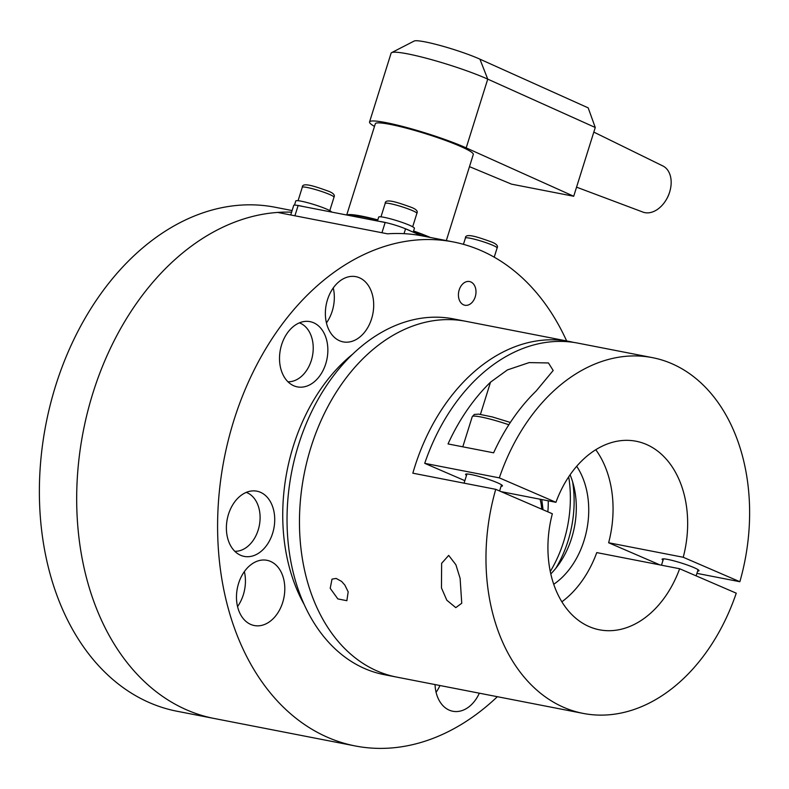 <?xml version="1.0" encoding="UTF-8"?>
<svg xmlns="http://www.w3.org/2000/svg" width="789" height="789" viewBox="0 0 789 789"><rect width="100%" height="100%" fill="white"/><g stroke="black" fill="none" stroke-linecap="round" stroke-linejoin="round"><path stroke-width="1.18" d="M339.655 340.799A33.227 23.759 -79 0 1 326.774 302.226A33.227 23.759 -79 0 1 355.878 276.663A33.227 23.759 -79 0 1 359.409 277.758A33.227 23.759 -79 0 1 372.29 316.33A33.227 23.759 -79 0 1 343.185 341.884A33.227 23.759 -79 0 1 339.655 340.799M244.363 571.611A33.227 23.759 -79 0 1 243.328 594.778A33.227 23.759 -79 0 1 237.548 606.573M282.699 602.451A33.227 23.759 -79 0 1 254.295 625.539A33.227 23.759 -79 0 1 238.584 583.396A33.227 23.759 -79 0 1 266.988 560.308A33.227 23.759 -79 0 1 282.699 602.451M439.956 685.523A33.227 23.759 -79 0 1 436.08 692.298M479.327 693.186A33.227 23.759 -79 0 1 452.827 711.254A33.227 23.759 -79 0 1 449.296 710.169A33.227 23.759 -79 0 1 435.035 684.556M497.366 696.697A256.731 183.59 -79 0 1 355.287 745.96A256.731 183.59 -79 0 1 328.027 737.508A256.731 183.59 -79 0 1 228.485 439.453A256.731 183.59 -79 0 1 453.419 241.967L422.332 235.911A256.731 183.59 101 0 0 387.498 233.82L277.669 212.428A256.731 183.59 -79 0 0 82.411 435.775A256.731 183.59 -79 0 0 187.111 710.07A256.731 183.59 101 0 0 214.371 718.523A256.731 183.59 -79 0 1 187.111 710.07A256.731 183.59 101 0 1 84.265 426.316A256.731 183.59 101 0 1 291.605 212.172M453.419 241.967A256.731 183.59 -79 0 1 480.679 250.419A256.731 183.59 -79 0 1 566.64 340.937M463.616 304.85A12.082 8.64 -79 0 1 459.188 289.928A12.082 8.64 -79 0 1 470.796 281.929A12.082 8.64 -79 0 1 475.225 296.861A12.082 8.64 -79 0 1 463.616 304.85M281.624 344.734A33.227 23.759 -79 0 1 310.038 321.646A33.227 23.759 -79 0 1 325.749 363.788A33.227 23.759 -79 0 1 297.335 386.876A33.227 23.759 -79 0 1 281.624 344.734M228.494 514.26A33.227 23.759 -79 0 1 256.908 491.182A33.227 23.759 -79 0 1 272.619 533.315A33.227 23.759 -79 0 1 244.205 556.403A33.227 23.759 -79 0 1 228.494 514.26M304.12 604.404A167.179 119.553 -79 0 1 352.88 353.985M333.254 287.955A33.227 23.759 -79 0 1 326.439 322.928M292.108 210.555L275.203 207.26A256.731 183.59 101 0 0 50.269 404.747A256.731 183.59 101 0 0 149.811 702.812A256.731 183.59 101 0 0 177.071 711.254L355.287 745.96M246.276 492.385A30.199 21.599 -79 0 1 258.181 530.03A30.199 21.599 -79 0 1 234.806 551.294M299.406 322.859A30.199 21.599 -79 0 1 311.31 360.504A30.199 21.599 -79 0 1 287.936 381.768M404.027 233.662L405.546 228.84L421.592 235.773M294.908 215.792L298.124 205.544A15.099 1.627 -162.6 0 0 293.735 205.357L290.727 214.973M298.124 205.544L385.15 222.498L381.945 232.735M405.546 228.84A15.099 1.627 -162.6 0 0 385.15 222.498M377.458 220.999L378.681 217.103A18.729 2.022 17.4 0 1 384.115 217.33A18.729 2.022 17.4 0 1 403.81 223.011A18.729 2.022 17.4 0 1 414.422 228.297L413.209 232.153M379.844 221.462A18.729 2.022 17.4 0 1 382.685 221.916A18.729 2.022 17.4 0 1 386.896 222.863M403.85 228.139A18.729 2.022 17.4 0 1 410.684 231.059M294.494 205.101L295.796 200.958A18.729 2.022 17.4 0 1 301.23 201.195A18.729 2.022 17.4 0 1 320.492 206.718A18.729 2.022 17.4 0 1 331.538 212.054M296.625 205.288A18.729 2.022 17.4 0 1 299.79 205.781A18.729 2.022 17.4 0 1 303.43 206.58M679.645 568.741A96.051 68.682 101 0 1 599.433 629.8A96.051 68.682 101 0 1 552.349 513.767L495.739 489.328L412.844 473.183A181.223 129.593 -79 0 1 569.54 341.509L453.497 318.904A181.223 129.593 101 0 0 298.528 444.828A181.223 129.593 101 0 0 384.223 674.664L396.65 677.09A181.223 129.593 -79 0 1 310.965 447.255A181.223 129.593 -79 0 1 465.924 321.33A181.223 129.593 101 0 0 307.148 460.727A181.223 129.593 101 0 0 377.418 671.123A181.223 129.593 101 0 0 396.65 677.09L583.16 713.404A181.223 129.593 101 0 0 736.255 593.18L679.645 568.741L596.76 552.596A96.051 68.682 101 0 1 561.867 601.81M548.247 500.818A72.489 51.837 -79 0 1 547.832 511.814M346.913 215.042A51.344 5.543 17.4 0 1 377.803 219.894M413.584 230.97A51.344 5.543 17.4 0 1 430.38 237.479M346.716 215.012L375.308 123.765A51.344 5.543 17.4 0 1 406.69 128.242A51.344 5.543 17.4 0 1 459.533 145.975A51.344 5.543 17.4 0 1 473.301 154.466L446.318 240.586M593.821 132.098L662.859 165.956A25.14 17.358 113.4 0 1 669.614 192.151A25.14 17.358 113.4 0 1 666.636 199.045A25.14 17.358 113.4 0 1 642.936 212.093L576.562 187.161M669.614 192.151L669.328 193.049A18.887 13.048 -66.6 0 1 667.099 198.226L666.636 199.045M350.375 215.722A48.326 5.217 17.4 0 1 377.704 220.23M413.475 231.305A48.326 5.217 17.4 0 1 428.299 237.075M595.261 127.493L588.19 107.876L479.909 59.155A39.263 4.241 -162.6 0 0 440.923 45.693A39.263 4.241 -162.6 0 0 414.136 41.048L391.62 52.646A57.39 6.194 17.4 0 1 430.774 59.441A57.39 6.194 17.4 0 1 487.74 79.127L595.261 127.493L573.711 196.254L511.548 184.153L469.485 166.647M374.479 126.398A57.39 6.194 17.4 0 1 369.548 121.95L391.097 53.188A57.39 6.194 17.4 0 1 391.62 52.646M369.548 121.95A57.39 6.194 17.4 0 1 406.374 127.433A57.39 6.194 17.4 0 1 466.191 147.888L573.711 196.254M657.454 563.829A181.223 129.593 -79 0 1 657.306 564.382M495.739 489.328A181.223 129.593 101 0 0 563.918 707.437A181.223 129.593 101 0 0 583.16 713.404M455.786 607.638L446.83 600.232L441.465 587.933L441.633 563.326L448.694 555.397L455.884 564.746L460.105 578.327L461.743 603.24L455.786 607.638M348.176 591.829L346.864 600.695L337.85 598.92L330.216 588.338L332.011 579.136L336.124 578.426L341.607 581.414L344.852 585.083L348.176 591.829M550.268 571.512A105.716 75.596 101 0 0 568.711 476.832M555.791 568.327A96.652 69.116 101 0 0 572.627 481.852M550.791 573.919A73.998 52.922 101 0 0 570.092 474.791M553.72 584.274A73.998 52.922 101 0 0 576.69 466.289M569.54 341.509A181.223 129.593 -79 0 1 573.662 342.406M466.516 475.373A19.331 2.091 17.4 0 1 465.579 474.317A19.331 2.091 17.4 0 1 471.191 474.554A19.331 2.091 17.4 0 1 491.508 480.422A19.331 2.091 17.4 0 1 502.465 485.876A19.331 2.091 17.4 0 1 501.094 486.211M663.046 560.239A19.331 2.091 17.4 0 1 662.109 559.184A19.331 2.091 17.4 0 1 667.721 559.421A19.331 2.091 17.4 0 1 688.047 565.279A19.331 2.091 17.4 0 1 699.005 570.743A19.331 2.091 17.4 0 1 697.634 571.068M536.116 391.058A181.223 129.593 101 0 0 493.628 452.817L448.034 443.941A181.223 129.593 -79 0 1 490.521 382.172L507.445 369.903L529.113 362.605L548.444 362.95L553.188 370.485L536.116 391.058M659.929 564.894L608.635 542.753L683.235 557.271L739.855 581.72L696.914 573.356M464.849 480.669L424.729 463.34L499.329 477.868L555.939 502.307L501.054 491.626M739.855 581.72A181.223 129.593 101 0 0 652.434 357.644L577.834 343.116A181.223 129.593 101 0 0 424.729 463.34M595.784 449.73A96.051 68.682 -79 0 1 608.635 542.753M683.235 557.271A96.051 68.682 101 0 0 636.151 441.248A96.051 68.682 101 0 0 555.939 502.307M652.434 357.644A181.223 129.593 101 0 0 499.329 477.868M497.109 247.983C498.283 245.902 496.508 243.929 491.784 242.055C478.923 237.469 465.204 232.518 465.411 238.041A16.608 1.795 17.4 0 1 470.224 238.248A16.608 1.795 17.4 0 1 492.661 245.231A16.608 1.795 17.4 0 1 497.109 247.983L494.23 257.175M416.888 213.346C418.071 211.265 416.286 209.292 411.562 207.418C398.711 202.822 384.983 197.881 385.19 203.404A16.608 1.795 17.4 0 1 390.013 203.611A16.608 1.795 17.4 0 1 412.44 210.594A16.608 1.795 17.4 0 1 416.888 213.346L412.686 226.778M334.003 197.201C335.177 195.13 333.402 193.147 328.668 191.273C315.817 186.687 302.088 181.746 302.295 187.269A16.608 1.795 17.4 0 1 307.118 187.476A16.608 1.795 17.4 0 1 329.546 194.449A16.608 1.795 17.4 0 1 334.003 197.201L329.792 210.633M540.031 499.21A35.032 25.051 -79 0 1 541.688 509.171M479.909 59.155L487.74 79.127L466.191 147.888M490.521 382.172L480.442 414.353M510.345 422.45L492.385 416.947L478.686 414.136L474.357 414.432L472.266 416.631A30.199 3.264 17.4 0 1 481.024 416.996A30.199 3.264 17.4 0 1 508.846 424.768M463.439 244.324L465.411 238.041M380.979 216.847L385.19 203.404M298.084 200.702L302.295 187.269M543.059 509.763L541.757 499.545M696.135 575.852L698.068 569.688M661.488 565.2L663.48 558.849M499.595 490.995L501.528 484.821M462.798 446.811L472.266 416.631M464.07 483.164L466.95 473.982"/></g></svg>
